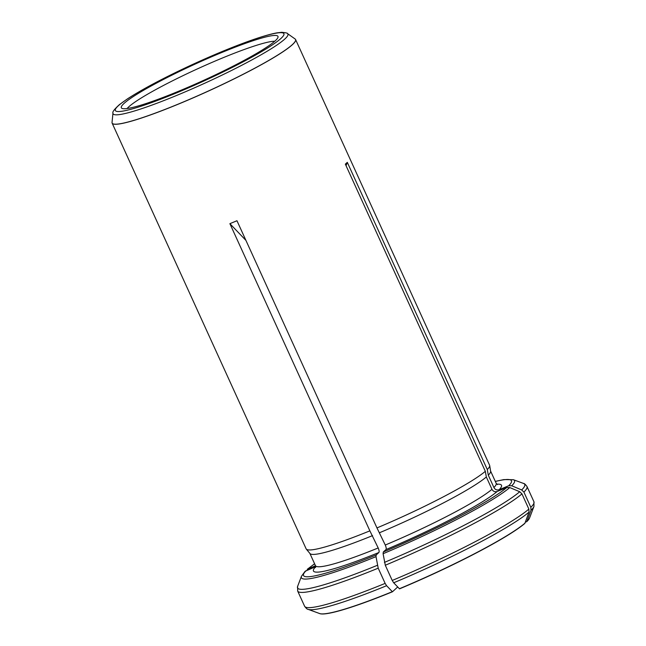 <?xml version="1.0" encoding="UTF-8"?>
<svg xmlns="http://www.w3.org/2000/svg" width="646" height="646" viewBox="0 0 646 646"><rect width="100%" height="100%" fill="white"/><g stroke="black" fill="none" stroke-linecap="round" stroke-linejoin="round"><path stroke-width="0.97" d="M315.716 566.623L305.082 571.314L301.464 576.272A117.112 12.476 -24.5 0 0 376.012 556.634L378.209 568.173L385.145 583.395L386.607 585.712L392.445 591.784A115.917 12.347 155.5 0 1 320.036 613.7L308.094 609.331A124.823 13.3 155.5 0 0 386.607 585.712M521.944 493.883L528.872 509.096L529.017 512.108L524.851 523.405A115.917 12.347 155.5 0 1 399.527 588.853L393.689 582.781L392.227 580.463L385.291 565.242A126.01 13.421 -24.5 0 0 521.944 493.883L519.723 491.727L509.759 487.552L506.771 487.52L497.17 491.501C494.917 492.171 493.181 491.445 491.961 489.321L486.333 476.974L485.332 471.314L345.344 164.141L347.306 162.348L346.07 165.723M485.332 471.314A100.808 10.74 -24.5 0 1 376.957 527.919L385.274 545.03C386.227 547.299 386.453 548.817 385.961 549.576L383.304 551.999L383.094 553.703L385.291 565.242M295.133 39.002A100.808 10.74 155.5 0 1 295.174 39.035A100.808 10.74 155.5 0 1 295.593 39.535A100.808 10.74 155.5 0 1 179.394 103.707A100.808 10.74 155.5 0 1 112.138 123.144L306.139 548.842A100.808 10.74 -24.5 0 0 306.301 549.108A100.808 10.74 -24.5 0 0 369.875 530.851L229.887 223.669L245.924 240.393M369.875 530.851L378.193 547.961C379.145 550.231 379.372 551.749 378.879 552.508L376.222 554.93L376.012 556.634M397.71 586.972L392.445 591.784M488.295 475.181A99.298 10.578 -24.5 0 0 490.637 471.257L489.692 465.532A100.808 10.74 -24.5 0 1 487.294 469.529L488.295 475.181L493.915 487.528C495.143 489.66 496.879 490.387 499.124 489.708L508.725 485.735L511.721 485.768L521.685 489.943L523.898 492.09A126.01 13.421 -24.5 0 0 526.991 486.519L533.927 501.732A126.01 13.421 155.5 0 1 530.834 507.312L523.898 492.09M315.498 565.735L307.221 569.352L314.594 563.756M306.301 549.108L310.007 553.582A99.298 10.578 -24.5 0 0 372.564 535.615M379.646 532.684A99.298 10.578 -24.5 0 0 486.333 476.974M112.138 123.144A100.808 10.74 155.5 0 1 112.033 122.49A100.808 10.74 155.5 0 1 112.041 122.441M489.692 465.532A100.808 10.74 -24.5 0 0 489.595 465.233L295.593 39.535M526.902 521.387L526.813 521.613A115.917 12.347 155.5 0 0 529.429 518.27L529.631 517.801A116.102 12.371 155.5 0 1 526.902 521.387L530.972 510.316L530.834 507.312M525.287 522.243L526.813 521.613M178.756 91.191A86.079 9.173 -24.5 0 0 278.063 36.983A86.079 9.173 -24.5 0 0 195.851 63.752A86.079 9.173 -24.5 0 0 121.714 108.237A86.079 9.173 -24.5 0 0 178.756 91.191M274.752 41.239A83.164 8.858 -24.5 0 0 198.056 68.597A83.164 8.858 -24.5 0 0 127.101 108.528M376.957 527.919L236.969 220.738L229.887 223.669M487.294 469.529L347.306 162.348M529.017 512.108A124.823 13.3 155.5 0 1 393.689 582.781M524.948 523.179A116.102 12.371 155.5 0 1 399.406 588.74M384.402 562.4A124.823 13.3 -24.5 0 0 519.723 491.727M385.961 549.576A103.328 11.006 -24.5 0 0 497.17 491.501M385.274 545.03A99.298 10.578 -24.5 0 0 491.961 489.321M499.124 489.708A103.328 11.006 -24.5 0 0 496.79 484.177M508.725 485.735A114.261 12.169 -24.5 0 0 495.345 481.48M493.915 487.528A99.298 10.578 -24.5 0 0 496.176 483.313L497.444 484.605M383.304 551.999A114.261 12.169 -24.5 0 0 506.771 487.52M314.634 563.837A114.261 12.169 -24.5 0 0 308.199 568.755M392.332 591.671A116.102 12.371 155.5 0 1 319.552 613.538M112.969 113.107A96.076 10.231 -24.5 0 0 177.157 95.237A96.076 10.231 -24.5 0 0 287.478 33.584C287.858 33.164 285.928 32.736 281.688 32.3L276.932 32.857C269.842 34.149 259.757 37.177 246.675 41.933C228.878 48.458 209.474 56.598 188.462 66.377C162.388 78.602 142.08 89.423 127.52 98.822L119.445 104.595C114.342 109.263 112.178 112.097 112.969 113.107L112.041 122.385A100.768 10.732 -24.5 0 0 179.378 103.635A100.768 10.732 -24.5 0 0 295.085 38.97L295.174 39.035M511.721 485.768A117.112 12.476 -24.5 0 0 513.368 479.703L523.494 483.426C524.237 483.329 525.4 484.363 526.991 486.519M306.236 570.547A114.261 12.169 -24.5 0 0 376.222 554.93M301.464 576.272L297.628 586.358A124.823 13.3 -24.5 0 0 377.321 565.331M297.628 586.358L297.669 591.025A126.01 13.421 -24.5 0 0 378.209 568.173M383.094 553.703A117.112 12.476 -24.5 0 0 509.759 487.552M177.174 92.636A92.58 9.86 -24.5 0 0 281.293 32.68A92.58 9.86 -24.5 0 0 140.489 90.973A92.58 9.86 -24.5 0 0 177.174 92.636M528.872 509.096A126.01 13.421 155.5 0 1 392.227 580.463M521.685 489.943A124.823 13.3 -24.5 0 0 523.494 483.426M533.927 501.732L533.967 506.399A124.823 13.3 155.5 0 1 530.972 510.316M385.145 583.395A126.01 13.421 155.5 0 1 304.605 606.247C306.196 608.395 307.359 609.428 308.094 609.331M315.716 566.695A103.328 11.006 -24.5 0 0 378.879 552.508M315.611 567.471L315.466 565.67A99.298 10.578 -24.5 0 0 378.193 547.961M495.304 481.399L503.84 479.59L513.368 479.703M287.478 33.584L295.085 38.97M529.631 517.801L533.967 506.399M490.613 471.104L496.176 483.313M297.669 591.025L304.605 606.247M309.902 553.461L315.466 565.67"/></g></svg>
